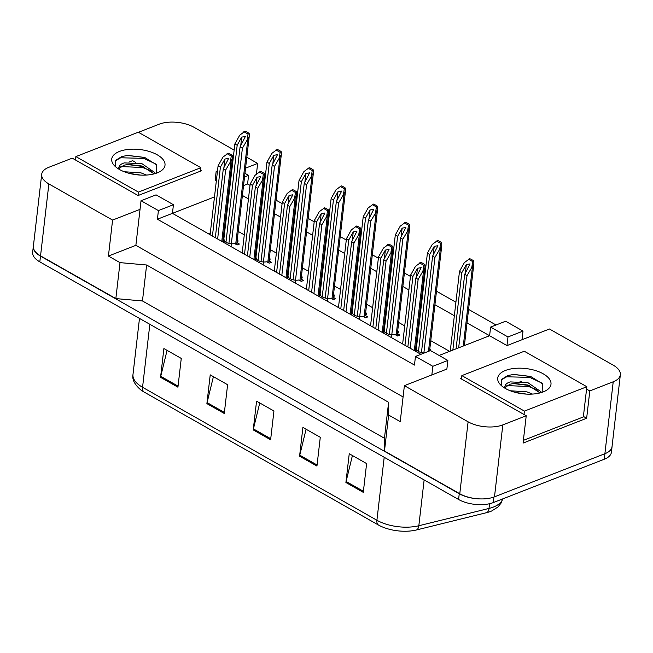 <?xml version="1.0" encoding="UTF-8"?>
<svg xmlns="http://www.w3.org/2000/svg" width="653" height="653" viewBox="0 0 653 653"><rect width="100%" height="100%" fill="white"/><g stroke="black" fill="none" stroke-linecap="round" stroke-linejoin="round"><path stroke-width="0.98" d="M461.598 377.907L460.373 378.389L526.228 415.757L502.818 424.899A24.675 11.697 -173.4 0 1 468.103 421.814L404.387 385.662L446.872 369.067L447.868 360.432L430.49 350.571L415.463 356.448L432.841 366.3L431.845 374.936M439.094 355.461L489.603 335.732L506.981 345.592L549.467 328.998L613.175 365.149A24.675 11.697 -173.4 0 1 620.35 374.757A24.675 11.697 -173.4 0 1 613.216 381.785L589.806 390.927L586.565 389.082M415.463 356.448L414.467 365.076L157.414 219.22L172.441 213.351L420.891 354.326M138.444 132.298L159.226 124.184A24.675 11.697 -173.4 0 1 193.941 127.27L234.149 150.084M403.081 396.951L135.873 245.332L140.036 209.36L112.585 220.085L48.869 183.934A24.675 11.697 -173.4 0 1 41.694 174.327A24.675 11.697 -173.4 0 1 48.828 167.299L72.238 158.157L138.093 195.525L201.679 170.694L200.577 170.074M229.407 191.1L228.615 191.411M214.486 196.928L172.441 213.351L173.437 204.716L156.067 194.855L141.032 200.724L158.41 210.584L157.414 219.22M217.498 170.866L216.176 171.38L215.172 180.016L216.363 180.685M229.023 187.868L229.734 188.276M246.818 157.267L257.657 163.421L245.552 168.148M243.536 185.583L247.577 184.007L250.017 185.387M262.677 192.57L263.388 192.97M276.048 200.153L282.104 203.589M294.764 210.78L295.474 211.18M308.134 218.363L314.191 221.8M326.851 228.983L327.561 229.383M340.221 236.574L346.278 240.01M358.938 247.193L359.648 247.593M372.308 254.776L378.365 258.213M391.033 265.396L391.735 265.804M404.403 272.987L410.459 276.423M423.12 283.606L423.83 284.006M436.49 291.197L455.916 302.217M468.576 309.4L496.027 324.982M490.607 327.096L507.985 336.956L523.012 331.087L505.634 321.227L490.607 327.096L489.603 335.732L467.017 322.909M454.349 315.726L434.922 304.706M422.262 297.515L421.552 297.115M408.892 289.932L402.836 286.496M390.176 279.313L389.466 278.913M376.805 271.721L370.749 268.285M358.089 261.102L357.379 260.702M344.719 253.519L338.662 250.083M326.002 242.9L325.292 242.492M312.624 235.309L306.575 231.872M293.907 224.689L293.197 224.289M280.537 217.098L274.48 213.67M261.82 206.479L261.11 206.079M248.45 198.896L242.394 195.459M135.677 162.377L132.657 160.662L128.91 162.124M135.873 245.332L108.422 256.049L120.005 262.628L115.842 298.592L40.543 255.87A24.675 11.697 -173.4 0 1 33.376 246.263L41.694 174.327M108.422 256.049L112.585 220.085M120.005 262.628L146.623 264.996L142.46 300.96L115.842 298.592M146.623 264.996L388.617 402.305L384.454 438.277L142.46 300.96M388.617 402.305L388.641 415.055L384.478 451.027L384.454 438.277M388.641 415.055L400.224 421.626L404.387 385.662M620.35 374.757L612.024 446.693A24.675 11.697 -173.4 0 1 604.89 453.721L494.492 496.835A24.675 11.697 -173.4 0 1 459.777 493.75L384.478 451.027M589.806 390.927L586.647 418.263L523.061 443.093L526.228 415.757M256.417 174.155L257.657 163.421M244.54 176.947L248.581 175.371L244.957 173.314M232.297 166.131L231.586 165.731M248.581 175.371L247.577 184.007M523.012 331.087L522.008 339.723M141.032 200.724L140.036 209.36M225.244 227.073L224.452 227.383M210.323 232.901L208.291 233.692M449.599 351.355L430.76 340.67M418.1 333.487L417.389 333.087M404.729 325.904L398.673 322.468M386.013 315.277L385.303 314.877M372.643 307.694L366.586 304.257M353.926 297.074L353.216 296.674M340.556 289.483L334.499 286.047M321.839 278.864L321.129 278.464M308.469 271.281L302.412 267.844M289.752 260.661L289.042 260.253M276.374 253.07L270.326 249.634M257.657 242.451L256.947 242.051M244.287 234.86L238.231 231.431M424.221 353.028A6.995 3.314 -173.4 0 1 416.614 348.849M416.565 346.792L415.855 346.384M415.937 345.69L416.728 345.38M429.829 348.767A6.995 3.314 -173.4 0 1 430.498 350.457A6.995 3.314 -173.4 0 1 430.482 350.579M397.742 330.565A6.995 3.314 -173.4 0 1 398.412 332.246A6.995 3.314 -173.4 0 1 397.408 333.707L399.865 335.095L397.555 336.001L395.098 334.605A6.995 3.314 -173.4 0 1 387.898 333.985A6.995 3.314 -173.4 0 1 384.519 330.638M384.478 328.581L383.768 328.181M383.85 327.48L384.641 327.177M365.647 312.354A6.995 3.314 -173.4 0 1 366.325 314.036A6.995 3.314 -173.4 0 1 365.321 315.497L367.778 316.893L365.46 317.791L363.011 316.403A6.995 3.314 -173.4 0 1 355.812 315.774A6.995 3.314 -173.4 0 1 352.432 312.428M352.383 310.371L351.673 309.971M351.755 309.277L352.547 308.967M333.561 294.144A6.995 3.314 -173.4 0 1 334.238 295.833A6.995 3.314 -173.4 0 1 333.234 297.295L335.683 298.682L333.373 299.588L330.916 298.192A6.995 3.314 -173.4 0 1 323.725 297.572A6.995 3.314 -173.4 0 1 320.345 294.225M320.296 292.169L319.586 291.769M319.668 291.067L320.46 290.756M301.474 275.941A6.995 3.314 -173.4 0 1 302.143 277.623A6.995 3.314 -173.4 0 1 301.139 279.084L303.596 280.48L301.286 281.378L298.829 279.99A6.995 3.314 -173.4 0 1 291.638 279.362A6.995 3.314 -173.4 0 1 288.259 276.015M288.21 273.958L287.5 273.558M287.581 272.864L288.373 272.554M269.387 257.731A6.995 3.314 -173.4 0 1 270.056 259.412A6.995 3.314 -173.4 0 1 269.052 260.874L271.509 262.269L269.199 263.175L266.742 261.78A6.995 3.314 -173.4 0 1 259.551 261.151A6.995 3.314 -173.4 0 1 256.172 257.813M256.123 255.756L255.413 255.347M255.494 254.654L256.286 254.344M237.3 239.529A6.995 3.314 -173.4 0 1 237.97 241.21A6.995 3.314 -173.4 0 1 236.966 242.671L239.422 244.059L237.112 244.965L234.656 243.569A6.995 3.314 -173.4 0 1 227.456 242.949A6.995 3.314 -173.4 0 1 224.077 239.602M224.036 237.545L223.326 237.145M223.408 236.443L224.199 236.133M216.176 171.38L217.359 172.057M230.019 179.24L230.729 179.64M507.985 336.956L506.981 345.592M158.41 210.584L173.437 204.716M432.841 366.3L447.868 360.432M586.647 418.263L583.407 416.418M521.665 381.393L519.976 381.205M397.408 333.707L397.171 335.781M365.321 315.497L377.573 209.295L376.201 212.045L364.056 316.999M333.234 297.295L332.989 299.368M301.139 279.084L300.902 281.165M269.052 260.874L268.816 262.955M236.966 242.671L236.729 244.744M502.704 498.9L501.226 502.875L497.978 506.981L491.725 510.964A30.022 14.235 -173.4 0 1 490.73 511.372A30.022 14.235 -173.4 0 1 486.746 512.621L416.557 529.942A30.022 14.235 -173.4 0 1 378.299 524.939L143.946 391.963A30.022 14.235 -173.4 0 1 140.844 389.939C134.608 384.65 131.996 379.491 132.992 374.471A32.903 15.599 6.6 0 0 142.558 387.286L376.912 520.261A8.228 4.824 119.6 0 0 378.299 524.939M479.596 498.9A24.675 11.697 -173.4 0 1 459.255 493.733L40.486 256.115A24.675 11.697 -173.4 0 1 33.319 246.508A24.675 11.697 -173.4 0 1 33.409 245.944M612.122 445.885A24.675 11.697 -173.4 0 1 612.081 446.448A24.675 11.697 -173.4 0 1 611.943 447.207M612.081 446.448L611.42 452.211A24.675 11.697 -173.4 0 1 604.286 459.23L493.309 502.573A24.675 11.697 -173.4 0 1 458.594 499.488L39.825 261.869A24.675 11.697 -173.4 0 1 32.65 252.262L33.319 246.508M160.565 377.336L163.887 348.563L181.265 358.424L177.934 387.196L160.565 377.336A6.579 3.861 119.6 0 1 160.744 376.308L178.057 386.135M299.572 456.21L302.902 427.437L320.28 437.298L316.95 466.071L299.572 456.21A6.579 3.861 119.6 0 1 299.76 455.19L317.072 465.009M345.91 482.51L349.241 453.729L366.611 463.589L363.288 492.362L345.91 482.51A6.579 3.861 119.6 0 1 346.098 481.481L363.411 491.301M206.895 403.627L210.225 374.855L227.603 384.715L224.273 413.488L206.895 403.627A6.579 3.861 119.6 0 1 207.083 402.599L224.395 412.427M253.233 429.919L256.564 401.146L273.942 411.006L270.611 439.779L253.233 429.919A6.579 3.861 119.6 0 1 253.421 428.899L270.734 438.718M259.747 402.95L253.421 428.899M213.409 376.659L207.083 402.599M352.424 455.533L346.098 481.481M306.086 429.241L299.76 455.19M167.07 350.367L160.744 376.308M471.89 266.897L472.658 261.559L473.833 261.102L473.841 263.91L467.009 275.672L458.667 347.812M467.009 275.672L464.691 274.358L456.08 348.824M473.833 261.102A4.114 1.951 6.6 0 0 472.878 260.302L471.14 259.314A4.114 1.951 6.6 0 0 469.646 258.727L464.365 262.62L459.483 271.395L450.26 351.094M464.691 274.358L470.013 263.91L466.332 264.563L461.802 272.709L452.847 350.09M461.802 272.709L459.483 271.395M472.658 261.559L468.47 259.184M423.013 270.611L423.781 265.281L424.956 264.816L424.964 267.632L418.14 279.386L410.174 348.245M418.14 279.386L415.822 278.072L407.856 346.931M424.956 264.816A4.114 1.951 6.6 0 0 424.001 264.016L422.262 263.037A4.114 1.951 6.6 0 0 420.769 262.449L415.488 266.342L410.606 275.117L402.64 343.968M415.822 278.072L421.144 267.632L417.455 268.285L412.925 276.431L404.958 345.282M412.925 276.431L410.606 275.117M423.781 265.281L419.601 262.906M540.08 392.902L527.73 385.009L514.213 383.458L510.05 384.193L505.079 387.441M541.247 392.567L540.913 391.678L527.999 382.723L510.311 381.907C507.446 382.748 505.732 383.988 505.161 385.637L504.385 387.866M526.538 394.102L515.731 392.494M532.505 394.069L526.938 391.857L510.287 390.772M505.365 388.453A18.594 8.816 -173.4 0 1 505.047 386.225A18.594 8.816 -173.4 0 1 505.161 385.637M543.239 391.89A26.822 12.717 -173.4 0 1 501.112 385.376A26.822 12.717 -173.4 0 1 505.463 370.455A26.822 12.717 -173.4 0 1 541.615 372.969A26.822 12.717 -173.4 0 1 546.014 390.567A26.822 12.717 -173.4 0 1 543.239 391.89M542.161 392.273L542.357 383.686L530.611 376.446L513.846 374.43L507.854 375.499L501.267 379.605L501.406 385.221M524.286 351.232L461.859 375.614L524.416 411.104L586.843 386.731L524.286 351.232M526.049 394.077L516.572 392.698M529.395 385.539L513.291 383.548M531.02 376.577L513.536 374.455M537.697 390.168L528.718 386.535L506.883 385.564M541.859 383.066L529.779 377.393L506.663 376.789L501.022 380.005M461.467 379.009L461.859 375.614M523.38 440.359L583.341 416.941L586.843 386.731M524.024 414.508L524.416 411.104M154.092 173.886L141.75 165.993L128.225 164.442L124.062 165.176L119.091 168.425M155.259 173.559L154.924 172.661L142.011 163.707L124.323 162.891C121.466 163.732 119.744 164.972 119.172 166.621L118.397 168.849M140.55 175.086L129.743 173.478M146.517 175.053L140.95 172.841L124.307 171.755M119.385 169.437A18.594 8.816 -173.4 0 1 119.058 167.209A18.594 8.816 -173.4 0 1 119.172 166.621M157.251 172.874A26.822 12.717 -173.4 0 1 115.124 166.36A26.822 12.717 -173.4 0 1 119.475 151.439A26.822 12.717 -173.4 0 1 155.626 153.953A26.822 12.717 -173.4 0 1 160.026 171.551A26.822 12.717 -173.4 0 1 157.251 172.874M156.181 173.265L156.369 164.67L144.623 157.43L127.857 155.414L121.866 156.491L115.279 160.589L115.418 166.205M138.297 132.216L75.87 156.598L138.428 192.096L200.855 167.715L138.297 132.216M140.06 175.061L130.584 173.682M143.407 166.531L127.302 164.532M145.031 157.561L127.547 155.447M151.708 171.151L142.738 167.519L120.895 166.548M155.879 164.05L143.791 158.377L120.674 157.773L115.034 160.989M75.479 159.993L75.87 156.598M200.455 171.168L200.855 167.715M138.036 195.492L138.428 192.096M439.804 248.687L440.571 243.349L441.746 242.892L441.755 245.708L434.922 257.462L423.846 353.167M434.922 257.462L432.604 256.147L421.438 352.636M441.746 242.892A4.114 1.951 6.6 0 0 440.791 242.092L439.053 241.104A4.114 1.951 6.6 0 0 437.559 240.516L432.27 244.418L427.397 253.193L416.01 351.559M432.604 256.147L437.926 245.708L434.237 246.361L429.707 254.507L418.491 351.477M429.707 254.507L427.397 253.193M440.571 243.349L436.384 240.973M407.717 230.476L408.484 225.146L409.651 224.689L409.66 227.497L402.836 239.251L391.449 337.625M402.836 239.251L400.518 237.937L389.351 334.426M409.651 224.689A4.114 1.951 6.6 0 0 408.705 223.889L406.966 222.902A4.114 1.951 6.6 0 0 405.472 222.314L400.183 226.207L395.302 234.982L383.923 333.348M400.518 237.937L405.839 227.497L402.15 228.15L397.62 236.296L386.405 333.275M397.62 236.296L395.302 234.982M408.484 225.146L404.297 222.771M376.201 212.045L370.749 221.049L359.362 319.415M370.749 221.049L368.431 219.734L357.264 316.223M375.622 212.274L376.389 206.936L377.565 206.479A4.114 1.951 6.6 0 0 376.61 205.679L374.871 204.691A4.114 1.951 6.6 0 0 373.377 204.103L368.096 207.997L363.215 216.772L351.836 315.146M377.565 206.479L377.573 209.295M368.431 219.734L373.753 209.286L370.063 209.948L365.533 218.086L354.31 315.064M365.533 218.086L363.215 216.772M376.389 206.936L372.21 204.56M343.535 194.063L344.302 188.733L345.478 188.268L345.486 191.084L338.654 202.838L327.275 301.204M338.654 202.838L336.344 201.524L325.178 298.013M345.478 188.268A4.114 1.951 6.6 0 0 344.523 187.468L342.784 186.489A4.114 1.951 6.6 0 0 341.29 185.893L336.009 189.794L331.128 198.569L319.75 296.935M336.344 201.524L341.666 191.084L337.976 191.737L333.446 199.883L322.223 296.854M333.446 199.883L331.128 198.569M344.302 188.733L340.123 186.358M390.927 252.409L391.694 247.071L392.869 246.614L392.877 249.422L386.045 261.184L378.079 330.034M386.045 261.184L383.735 259.87L375.769 328.72M392.869 246.614A4.114 1.951 6.6 0 0 391.914 245.814L390.176 244.826A4.114 1.951 6.6 0 0 388.682 244.238L383.401 248.132L378.52 256.907L370.553 325.765M383.735 259.87L389.057 249.422L385.368 250.075L380.838 258.221L372.871 327.08M380.838 258.221L378.52 256.907M391.694 247.071L387.507 244.695M358.84 234.198L359.607 228.86L360.783 228.403L360.791 231.219L353.959 242.973L345.992 311.824M353.959 242.973L351.641 241.659L343.674 310.51M360.783 228.403A4.114 1.951 6.6 0 0 359.827 227.603L358.089 226.615A4.114 1.951 6.6 0 0 356.595 226.028L351.306 229.929L346.433 238.704L338.466 307.555M351.641 241.659L356.962 231.219L353.273 231.872L348.751 240.018L340.784 308.869M348.751 240.018L346.433 238.704M359.607 228.86L355.42 226.485M326.753 215.988L327.52 210.658L328.688 210.201L328.704 213.009L321.872 224.763L313.905 293.621M321.872 224.763L319.554 223.448L311.587 292.307M328.688 210.201A4.114 1.951 6.6 0 0 327.741 209.401L326.002 208.413A4.114 1.951 6.6 0 0 324.508 207.825L319.219 211.719L314.346 220.494L306.371 289.344M319.554 223.448L324.876 213.009L321.186 213.662L316.656 221.808L308.689 290.658M316.656 221.808L314.346 220.494M327.52 210.658L323.333 208.283M311.448 175.861L312.216 170.523L313.391 170.066L313.399 172.874L306.567 184.636L295.189 283.002M306.567 184.636L304.249 183.322L293.091 279.802M313.391 170.066A4.114 1.951 6.6 0 0 312.436 169.266L310.697 168.278A4.114 1.951 6.6 0 0 309.204 167.69L303.923 171.584L299.041 180.359L287.655 278.725M304.249 183.322L309.571 172.874L305.89 173.527L301.36 181.673L290.136 278.651M301.36 181.673L299.041 180.359M312.216 170.523L308.028 168.148M279.362 157.651L280.129 152.312L281.304 151.855L281.312 154.671L274.48 166.425L263.102 264.791M274.48 166.425L272.162 165.111L261.004 261.6M281.304 151.855A4.114 1.951 6.6 0 0 280.349 151.055L278.611 150.068A4.114 1.951 6.6 0 0 277.117 149.48L271.828 153.382L266.955 162.156L255.568 260.523M272.162 165.111L277.484 154.671L273.795 155.324L269.265 163.47L258.049 260.441M269.265 163.47L266.955 162.156M280.129 152.312L275.941 149.937M247.275 139.44L248.042 134.11L249.209 133.653L249.226 136.461L242.394 148.215L231.015 246.581M242.394 148.215L240.075 146.901L228.909 243.389M249.209 133.653A4.114 1.951 6.6 0 0 248.262 132.845L246.524 131.865A4.114 1.951 6.6 0 0 245.03 131.277L239.741 135.171L234.86 143.946L223.481 242.312M240.075 146.901L245.397 136.461L241.708 137.114L237.178 145.26L225.962 242.239M237.178 145.26L234.86 143.946M248.042 134.11L243.855 131.735M294.666 197.786L295.434 192.447L296.601 191.99L296.609 194.806L289.785 206.56L281.818 275.411M289.785 206.56L287.467 205.246L279.5 274.097M296.601 191.99A4.114 1.951 6.6 0 0 295.646 191.19L293.915 190.203A4.114 1.951 6.6 0 0 292.413 189.615L287.132 193.508L282.251 202.283L274.284 271.142M287.467 205.246L292.789 194.798L289.099 195.459L284.569 203.597L276.603 272.456M284.569 203.597L282.251 202.283M295.434 192.447L291.246 190.072M262.571 179.575L263.339 174.237L264.514 173.78L264.522 176.596L257.698 188.35L249.732 257.209M257.698 188.35L255.38 187.036L247.414 255.894M264.514 173.78A4.114 1.951 6.6 0 0 263.559 172.98L261.82 172A4.114 1.951 6.6 0 0 260.327 171.404L255.045 175.306L250.164 184.081L242.198 252.931M255.38 187.036L260.702 176.596L257.013 177.249L252.482 185.395L244.516 254.246M252.482 185.395L250.164 184.081M263.339 174.237L259.159 171.87M230.485 161.373L231.252 156.034L232.427 155.577L232.435 158.385L225.603 170.147L217.637 238.998M225.603 170.147L223.293 168.833L215.327 237.684M232.427 155.577A4.114 1.951 6.6 0 0 231.472 154.777L229.734 153.79A4.114 1.951 6.6 0 0 228.24 153.202L222.959 157.095L218.078 165.87L210.111 234.729M223.293 168.833L228.615 158.385L224.926 159.038L220.396 167.184L212.429 236.043M220.396 167.184L218.078 165.87M231.252 156.034L227.064 153.659M48.869 183.934L40.543 255.87M468.103 421.814L459.777 493.75M502.818 424.899L494.492 496.835M613.216 381.785L604.89 453.721M384.201 457.271L376.912 520.261A32.903 15.599 6.6 0 0 418.834 525.747L489.024 508.426A32.903 15.599 6.6 0 0 493.39 507.063A32.903 15.599 6.6 0 0 502.655 498.925M486.746 512.621A8.228 4.481 76.1 0 0 489.024 508.426L489.57 503.708M143.946 391.963A8.228 4.824 -60.4 0 1 142.558 387.286L149.847 324.296M424.132 479.931L418.834 525.747A8.228 4.481 76.1 0 1 416.557 529.942M604.286 459.23L604.923 453.704M493.309 502.573L493.946 497.047M458.594 499.488L459.255 493.733M39.825 261.869L40.486 256.115M472.47 266.669L463.287 346.008M466.332 264.563L465.328 273.215M423.593 270.391L414.312 350.596M417.455 268.285L416.451 276.937M440.375 248.458L428.474 351.363M434.237 246.361L433.241 255.013M408.288 230.256L396.151 335.209M402.15 228.15L401.154 236.802M370.063 209.948L369.059 218.592M344.115 193.843L331.969 298.788M337.976 191.737L336.972 200.389M391.506 252.18L382.225 332.385M385.368 250.075L384.364 258.727M359.419 233.97L350.139 314.175M353.273 231.872L352.277 240.524M327.324 215.768L318.052 295.972M321.186 213.662L320.19 222.314M312.028 175.633L299.882 280.586M305.89 173.527L304.886 182.179M279.941 157.422L267.795 262.375M273.795 155.324L272.799 163.976M247.846 139.22L235.709 244.165M241.708 137.114L240.712 145.766M295.238 197.557L285.957 277.762M289.099 195.459L288.095 204.103M263.151 179.355L253.87 259.559M257.013 177.249L256.009 185.901M231.064 161.144L221.783 241.349M224.926 159.038L223.922 167.69M132.992 374.471L139.481 318.419M473.841 263.91L464.389 345.576M424.964 267.632L415.3 351.151M441.755 245.708L429.576 350.93M409.66 227.497L397.138 335.764M345.486 191.084L332.957 299.352M392.877 249.422L383.213 332.948M360.791 231.219L351.126 314.738M328.704 213.009L319.039 296.535M313.399 172.874L300.87 281.141M281.312 154.671L268.783 262.939M249.226 136.461L236.696 244.728M296.609 194.806L286.945 278.325M264.522 176.596L254.858 260.114M232.435 158.385L222.771 241.912"/></g></svg>
